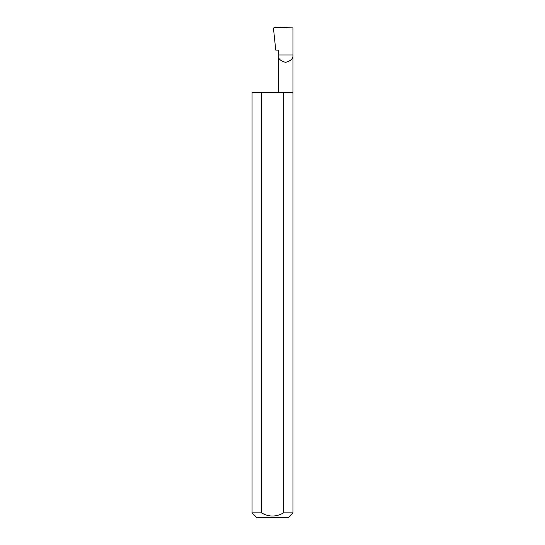 <?xml version="1.0" encoding="UTF-8"?>
<svg xmlns="http://www.w3.org/2000/svg" width="545" height="545" viewBox="0 0 545 545"><rect width="100%" height="100%" fill="white"/><g stroke="black" fill="none" stroke-linecap="round" stroke-linejoin="round"><path stroke-width="0.82" d="M278.257 92.616L278.257 55.004L292.938 55.004L292.938 27.897L274.496 27.25L273.467 28.306L275.756 50.099L278.257 50.099L278.257 55.004C277.841 58.479 280.287 60.924 285.6 62.348C290.907 60.924 293.36 58.479 292.938 55.004L292.938 512.845L288.033 517.75L256.967 517.75L252.062 512.845L261.409 512.845C268.801 517.082 276.192 517.082 283.591 512.845L292.938 512.845M283.591 512.845L283.591 92.616L292.938 92.616M252.062 512.845L252.062 92.616L261.409 92.616L261.409 512.845M283.591 92.616L261.409 92.616"/></g></svg>
